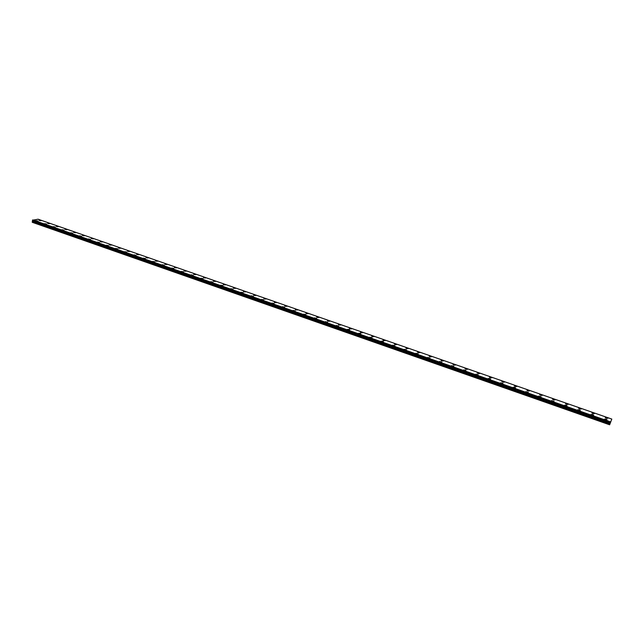 <?xml version="1.0" encoding="UTF-8"?>
<svg xmlns="http://www.w3.org/2000/svg" width="644" height="644" viewBox="0 0 644 644"><rect width="100%" height="100%" fill="white"/><g stroke="black" fill="none" stroke-linecap="round" stroke-linejoin="round"><path stroke-width="0.97" d="M604.539 419.091L607.075 419.96M605.658 419.864L604.579 419.236L605.956 419.188L607.042 419.816L605.658 419.864M591.103 414.406L593.623 415.259M592.198 415.163L591.144 414.551L592.528 414.495L593.583 415.106L592.198 415.163M577.797 409.761L580.3 410.598M578.876 410.502L577.837 409.906L579.222 409.85L580.26 410.453L578.876 410.502M564.619 405.165L567.098 405.986M565.674 405.889L564.659 405.309L566.052 405.253L567.066 405.841L565.674 405.889M551.57 400.608L554.033 401.413M552.6 401.325L551.61 400.753L554.001 401.268L552.6 401.325M538.642 396.1L541.089 396.889M539.648 396.801L538.682 396.237L541.057 396.744L539.648 396.801M525.842 391.633L528.265 392.405M526.824 392.317L525.874 391.769L528.233 392.268L526.824 392.317M513.155 387.213L515.57 387.962M514.113 387.873L513.196 387.342L514.612 387.294L515.538 387.825L514.113 387.873M500.597 382.826L502.988 383.566M501.531 383.478L500.63 382.955L502.956 383.43L501.531 383.478M488.144 378.487L490.527 379.203M489.062 379.123L488.184 378.616L489.609 378.559L490.495 379.075L489.062 379.123M475.819 374.18L478.178 374.889M476.713 374.808L475.852 374.309L478.146 374.76L476.713 374.808M463.6 369.922L465.95 370.614M464.477 370.533L463.632 370.042L465.918 370.485L464.477 370.533M451.492 365.695L453.835 366.372M452.354 366.299L451.524 365.816L453.803 366.251L452.354 366.299M439.506 361.509L441.824 362.178M440.343 362.097L439.53 361.63L441.792 362.057L440.343 362.097M427.648 357.484L429.926 358.016M415.847 353.258L418.141 353.894M416.644 353.822L415.871 353.371L418.109 353.773L416.644 353.822M404.207 349.298L406.461 349.813M392.607 345.152L394.885 345.764M393.379 345.691L392.639 345.256L394.861 345.651L393.379 345.691M381.151 341.151L383.413 341.755M381.9 341.674L381.176 341.256L382.657 341.223L383.389 341.642L381.9 341.674M369.793 337.19L372.047 337.778M370.533 337.706L369.817 337.295L372.015 337.665L370.533 337.706M358.531 333.262L360.777 333.842M359.255 333.761L358.563 333.367L360.052 333.326L360.753 333.729L359.255 333.761M347.374 329.366L349.612 329.937M348.082 329.857L347.406 329.47L348.903 329.438L349.587 329.833L348.082 329.857M336.321 325.51L338.543 326.065M337.013 325.993L338.519 325.961L337.013 325.993M325.357 321.678L327.571 322.225M326.033 322.153L327.546 322.129L326.033 322.153M314.489 317.886L316.695 318.426M315.158 318.353L316.671 318.329L315.158 318.353M303.718 314.127L305.916 314.658M304.371 314.586L305.892 314.562L304.371 314.586M293.036 310.408L295.226 310.923M293.68 310.851L295.202 310.827L293.68 310.851M282.45 306.713L284.632 307.22M283.078 307.148L284.608 307.124L283.078 307.148M271.953 303.05L274.135 303.549M272.573 303.477L274.111 303.453L272.573 303.477M261.553 299.42L263.718 299.903M262.148 299.83L263.694 299.814L262.148 299.83M251.232 295.813L253.39 296.296M251.82 296.224L253.374 296.208L251.82 296.224M241.001 292.247L243.158 292.714M241.581 292.642L243.134 292.634L241.581 292.642M230.858 288.705L233.007 289.172M231.421 289.1L232.983 289.084L231.421 289.1M220.803 285.195L222.945 285.654M221.359 285.582L222.921 285.566L221.359 285.582M210.829 281.71L212.963 282.161M211.369 282.088L212.947 282.08L211.369 282.088M200.936 278.264L203.069 278.699M201.467 278.627L203.045 278.627L201.467 278.627M191.131 274.835L193.248 275.27M191.646 275.197L193.232 275.197L191.646 275.197M181.399 271.446L183.516 271.873M181.914 271.792L183.5 271.792L181.914 271.792M171.755 268.073L173.864 268.5M172.254 268.419L173.848 268.427L172.254 268.419M162.183 264.732L164.292 265.151M162.674 265.07L164.276 265.078L162.674 265.07M152.692 261.424L154.793 261.834M153.175 261.754L154.777 261.762L153.175 261.754M143.282 258.139L145.383 258.542M143.757 258.461L145.367 258.469L143.757 258.461M133.944 254.879L136.037 255.274M134.411 255.193L136.021 255.209L134.411 255.193M124.695 251.707L126.771 252.037M115.493 248.439L117.578 248.826M115.944 248.745L117.562 248.761L115.944 248.745M106.381 245.259L108.466 245.638M106.815 245.557L108.45 245.573L106.815 245.557M97.341 242.104L99.418 242.474M97.767 242.394L99.401 242.418L97.767 242.394M88.373 238.972L90.45 239.343M88.791 239.254L90.434 239.278L88.791 239.254M79.47 235.865L81.547 236.227M79.888 236.147L81.53 236.171L79.888 236.147M70.647 232.782L72.716 233.144M71.049 233.056L72.7 233.088L71.049 233.056M61.88 229.723L63.949 230.077M62.283 229.997L63.941 230.029L62.283 229.997M53.194 226.688L55.255 227.042M53.589 226.954L55.247 226.986L53.589 226.954M44.573 223.677L46.634 224.032M44.959 223.943L46.618 223.975L44.959 223.943M36.016 220.691L38.077 221.037M36.394 220.948L38.06 220.989L36.394 220.948M605.247 417.473L607.767 418.334M606.366 418.238L605.279 417.618L606.656 417.562L607.735 418.189L606.366 418.238M591.884 412.82L594.388 413.665M592.979 413.569L591.917 412.957L593.293 412.909L594.356 413.52L592.979 413.569M578.65 408.207L581.138 409.037M579.721 408.948L578.682 408.352L581.097 408.892L579.721 408.948M565.545 403.643L568.008 404.456M566.583 404.368L565.577 403.78L566.962 403.732L567.976 404.319L566.583 404.368M552.56 399.127L555.007 399.916M553.582 399.827L552.592 399.264L553.985 399.208L554.975 399.779L553.582 399.827M539.696 394.643L542.127 395.424M540.694 395.336L539.736 394.78L541.129 394.732L542.095 395.287L540.694 395.336M526.961 390.208L529.376 390.972M527.935 390.884L526.993 390.344L528.394 390.296L529.344 390.836L527.935 390.884M514.339 385.812L516.738 386.561M515.297 386.481L514.371 385.949L516.705 386.432L515.297 386.481M501.837 381.465L504.22 382.198M502.771 382.109L501.869 381.594L504.188 382.061L502.771 382.109M489.456 377.151L491.823 377.867M490.366 377.787L489.488 377.279L490.905 377.231L491.791 377.738L490.366 377.787M477.18 372.876L479.539 373.576M478.073 373.496L477.212 372.997L479.506 373.456L478.073 373.496M465.024 368.642L467.367 369.334M465.902 369.254L465.057 368.762L467.335 369.205L465.902 369.254M452.982 364.448L455.3 365.124M453.835 365.043L453.014 364.568L454.447 364.528L455.276 365.003L453.835 365.043M441.043 360.294L443.354 360.954M441.881 360.873L441.076 360.407L443.322 360.833L441.881 360.873M429.218 356.172L431.512 356.824M430.031 356.744L429.242 356.285L430.691 356.245L431.488 356.704L430.031 356.744M417.497 352.091L419.783 352.727M418.294 352.646L417.521 352.204L419.751 352.606L418.294 352.646M405.881 348.042L408.151 348.67M406.662 348.589L405.905 348.154L407.37 348.122L408.127 348.557L406.662 348.589M394.37 344.033L396.632 344.645M395.134 344.572L394.394 344.146L396.599 344.532L395.134 344.572M382.955 340.064L385.209 340.66M383.711 340.587L382.987 340.169L384.46 340.137L385.184 340.555L383.711 340.587M371.652 336.128L373.89 336.715M372.385 336.635L371.677 336.232L373.866 336.603L372.385 336.635M360.447 332.224L362.677 332.795M361.163 332.723L360.471 332.328L361.952 332.296L362.653 332.69L361.163 332.723M349.338 328.351L351.56 328.923M350.038 328.843L349.362 328.456L350.851 328.424L351.527 328.818L350.038 328.843M338.325 324.52L340.539 325.075M339.018 325.003L340.507 324.97L339.018 325.003M327.41 320.72L329.607 321.259M328.086 321.187L329.583 321.163L328.086 321.187M316.59 316.945L318.78 317.484M317.251 317.412L318.756 317.387L317.251 317.412M305.86 313.209L308.049 313.741M306.512 313.66L308.025 313.644L306.512 313.66M295.226 309.506L297.407 310.022M295.862 309.949L297.383 309.933L295.862 309.949M284.68 305.836L286.854 306.343M285.308 306.27L286.83 306.246L285.308 306.27M274.231 302.197L276.397 302.696M274.843 302.616L276.373 302.599L274.843 302.616M263.863 298.583L266.02 299.074M264.467 299.001L265.996 298.985L264.467 299.001M253.591 295.008L255.74 295.483M254.179 295.411L255.716 295.403L254.179 295.411M243.4 291.458L245.541 291.925M243.971 291.853L245.525 291.845L243.971 291.853M233.297 287.94L235.43 288.399M233.861 288.327L235.414 288.319L233.861 288.327M223.275 284.447L225.408 284.906M223.83 284.825L225.384 284.825L223.83 284.825M213.341 280.985L215.466 281.436M213.88 281.356L215.442 281.356L213.88 281.356M203.488 277.556L205.605 277.991M204.019 277.918L205.589 277.918L204.019 277.918M193.715 274.151L195.824 274.586M194.238 274.505L195.808 274.505L194.238 274.505M184.023 270.77L186.132 271.196M184.53 271.124L186.108 271.124L184.53 271.124M174.411 267.421L176.512 267.848M174.91 267.767L176.496 267.775L174.91 267.767M164.872 264.104L166.973 264.515M165.363 264.442L166.957 264.451L165.363 264.442M155.421 260.812L157.514 261.214M155.904 261.142L157.498 261.15L155.904 261.142M146.035 257.544L148.128 257.946M146.51 257.866L148.112 257.874L146.51 257.866M136.737 254.299L138.822 254.694M137.196 254.613L138.806 254.63L137.196 254.613M127.504 251.088L129.589 251.474M127.963 251.393L129.573 251.41L127.963 251.393M118.351 247.892L120.428 248.278M118.794 248.198L120.412 248.214L118.794 248.198M109.263 244.728L111.34 245.106M109.705 245.026L111.323 245.05L109.705 245.026M100.255 241.589L102.324 241.967M100.689 241.878L102.307 241.903L100.689 241.878M91.327 238.53L93.38 238.844M82.448 235.382L84.509 235.752M82.859 235.664L84.493 235.696L82.859 235.664M73.657 232.371L75.702 232.677M64.931 229.328L66.968 229.634M56.253 226.261L58.306 226.608M56.648 226.519L58.29 226.559L56.648 226.519M47.656 223.267L49.709 223.613M48.042 223.524L49.693 223.557L48.042 223.524M39.123 220.288L41.176 220.634M39.509 220.546L41.16 220.586L39.509 220.546M611.8 419.067L38.101 219.21L32.498 220.232L32.264 222.301L609.643 424.79L611.8 419.067L609.643 424.79M610.593 422.279L610.842 421.595M32.2 222.188L609.675 424.686M32.562 220.739L610.287 422.915M32.546 220.699L610.303 422.875M32.707 219.894L610.633 421.901M32.248 221.89L609.796 424.34M32.272 221.818L609.828 424.235M32.611 221.383L610.045 423.623M32.667 221.23L610.118 423.422M32.691 221.085L610.174 423.253M32.675 220.94L610.23 423.1M32.482 220.538L610.351 422.722M32.458 220.473L610.375 422.649M32.498 220.232L610.472 422.359M32.538 220.159L610.504 422.263M32.659 219.966L610.601 421.997M32.683 219.926L610.617 421.949"/></g></svg>
